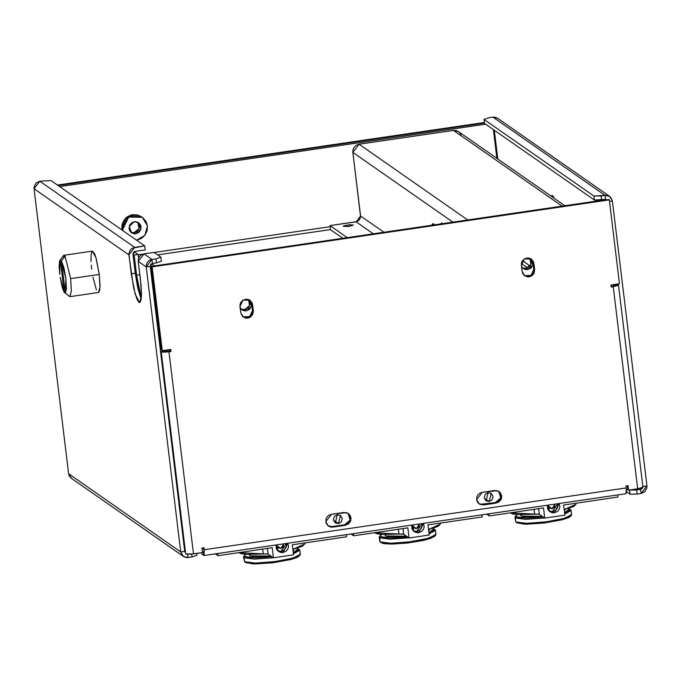<?xml version="1.0" encoding="UTF-8"?>
<svg xmlns="http://www.w3.org/2000/svg" width="681" height="681" viewBox="0 0 681 681"><rect width="100%" height="100%" fill="white"/><g stroke="black" fill="none" stroke-linecap="round" stroke-linejoin="round"><path stroke-width="1.02" d="M338.423 523.621L333.528 520.207L338.423 523.621L335.137 522.778L333.46 519.824L334.38 516.496L337.35 514.734L340.474 515.466L338.423 523.621L335.29 522.897L337.35 514.734L340.628 515.577L342.305 518.53L341.394 521.867L338.423 523.621M489.162 501.539L484.268 498.126L489.162 501.539L485.885 500.697L484.208 497.743L485.119 494.415L488.09 492.652L491.222 493.385L489.162 501.539L486.038 500.816L488.09 492.652L491.376 493.495L493.053 496.449L492.133 499.786L489.162 501.539M202.427 551.874L204.394 551.584L202.427 551.874M626.477 489.758L627.856 489.562L626.477 489.758M277.678 550.784L281.134 551.261L282.998 552.563L278.555 551.525L276.069 544.962L276.222 548.384L277.439 550.52L280.538 552.436L282.998 552.563L286.36 550.989L287.884 548.988L288.548 546.579L287.876 543.234L282.998 552.563L281.134 551.261L283.475 550.427L285.348 548.758L286.463 546.511L286.548 543.421L281.134 551.261L279.891 551.321M292.839 549.346L304.713 543.991L302.287 546.264L292.839 549.346M268.025 554.07L267.344 548.426L268.025 554.07L273.404 557.824L293.511 554.879L292.285 544.774L346.552 536.824L292.285 544.774L293.511 554.879L273.404 557.824L268.025 554.07L238.631 552.631L241.849 553.789L247.246 554.325L267.446 553.883M280.793 548.477L278.308 547.899L276.826 544.851L278.18 547.805L280.793 548.477L276.903 545.762L280.793 548.477L283.756 543.83L283.16 547.081L280.793 548.477M215.324 553.857L217.92 555.67L272.187 547.72L217.92 555.67L217.656 553.517L217.92 555.67L215.324 553.857M346.552 536.824L346.288 534.67L346.552 536.824M273.404 557.824L272.187 547.72L273.404 557.824M263.283 553.866L262.713 549.107L263.283 553.866M413.35 530.916L416.798 531.384L418.67 532.687L414.227 531.648L411.741 525.085L411.894 528.507L413.103 530.644L416.21 532.559L418.67 532.687L422.033 531.112L423.548 529.12L424.212 526.702L423.548 523.357L418.67 532.687L416.798 531.384L419.147 530.55L421.02 528.89L422.126 526.634L422.211 523.553L416.798 531.384L415.563 531.444M428.511 529.477L440.377 524.123L437.96 526.387L428.511 529.477M403.697 534.202L403.016 528.558L403.697 534.202L409.077 537.947L429.175 535.011L427.957 524.898L482.225 516.956L427.957 524.898L429.175 535.011L409.077 537.947L403.697 534.202L374.295 532.763L377.521 533.921L382.918 534.449L403.109 534.006M416.466 528.609L413.971 528.03L412.499 524.974L413.852 527.937L416.466 528.609L412.567 525.894L416.466 528.609L419.428 523.961L418.824 527.205L416.466 528.609M350.987 533.989L353.584 535.794L407.851 527.843L353.584 535.794L353.328 533.64L353.584 535.794L350.987 533.989M482.225 516.956L481.961 514.802L482.225 516.956M409.077 537.947L407.851 527.843L409.077 537.947M398.955 533.989L398.376 529.231L398.955 533.989M549.022 511.039L552.47 511.516L554.334 512.819L549.89 511.78L547.405 505.217L547.567 508.639L548.775 510.776L551.874 512.691L554.334 512.819L557.696 511.244L559.22 509.243L559.884 506.834L559.22 503.48L554.334 512.819L552.47 511.516L554.811 510.682L556.683 509.013L557.799 506.766L557.884 503.676L552.47 511.516L551.227 511.576M564.174 509.601L576.049 504.246L573.623 506.511L564.174 509.601M539.369 514.325L538.68 508.681L539.369 514.325L544.749 518.079L564.847 515.134L563.621 505.03L617.888 497.079L563.621 505.03L564.847 515.134L544.749 518.079L539.369 514.325L509.967 512.887L513.185 514.044L518.582 514.581L538.782 514.129M552.129 508.733L549.644 508.154L548.162 505.106L549.516 508.06L552.129 508.733L548.239 506.017L552.129 508.733L555.1 504.085L554.496 507.336L552.129 508.733M486.66 514.112L489.256 515.926L543.523 507.975L489.256 515.926L488.992 513.772L489.256 515.926L486.66 514.112M617.888 497.079L617.633 494.925L617.888 497.079M544.749 518.079L543.523 507.975L544.749 518.079M534.628 514.121L534.049 509.362L534.628 514.121M244.7 555.296L243.824 556.386L244.045 557.705L243.577 557.058L244.539 561.748L244.045 557.705L254.328 559.058L273.268 557.722L254.328 559.058L244.045 557.705L244.93 556.547L248.854 557.569L256.235 557.841L271.83 556.717L254.353 557.85L244.93 556.547L244.045 557.705L244.539 561.748L245.662 562.608L255.247 563.919L272.979 562.736L290.378 559.629L299.138 556.079L300.032 554.972L290.94 558.65L272.877 561.876L254.481 563.102L244.539 561.748L255.315 563.102L275.005 561.604L293.196 558.037L300.278 554.3L299.793 550.257L293.375 553.798L299.317 549.61L299.793 550.257M299.81 553.653L300.032 554.972M298.193 548.741L293.222 552.546L298.065 550.359L298.644 549.49L297.001 548.222L298.193 548.741M249.68 554.394L249.85 555.824L270.893 556.071L253.051 556.658L249.85 555.824L249.68 554.394M293.639 549.967L293.026 550.895L293.537 549.175M249.484 555.313L249.374 554.385M244.93 556.547L244.479 555.798L246.079 554.266L244.717 555.27L244.93 556.547M243.577 557.058L244.479 555.798M245.535 562.515L252.906 563.868L271.957 562.855L291.213 559.416L297.188 557.381L299.155 556.062M244.539 561.748L245.662 562.608L244.539 561.748M435.482 533.776L435.704 535.096L426.612 538.782L408.549 541.999L390.145 543.234L380.202 541.872L381.334 542.74L390.911 544.042L408.643 542.859L426.051 539.752L434.81 536.211L430.298 538.518L422.731 540.535L407.63 542.987L392.639 544.034L385.259 543.761L382.816 543.336L380.202 541.872L390.988 543.234L410.677 541.727L428.868 538.169L435.951 534.423L435.457 530.38L429.047 533.93L434.989 529.733L435.457 530.38M380.364 535.419L379.496 536.509L379.717 537.828L380.602 536.671L384.527 537.701L391.898 537.973L407.493 536.849L390.017 537.981L380.602 536.671L379.717 537.828L390 539.19L408.932 537.854L390 539.19L379.717 537.828L380.202 541.872L379.249 537.181L380.143 535.93M433.865 528.873L428.894 532.678L433.729 530.49L434.316 529.622L432.673 528.354L433.865 528.873M385.352 534.517L385.523 535.947L406.566 536.194L388.723 536.79L385.523 535.947L385.352 534.517M429.302 530.09L428.698 531.018L429.209 529.299M385.157 535.445L385.046 534.517M380.602 536.671L380.143 535.921L381.752 534.389L380.381 535.402L380.602 536.671M379.249 537.181L379.734 541.225L381.207 542.638M516.036 515.551L515.159 516.632L515.389 517.96L514.921 517.313L515.875 522.004L515.389 517.96L525.672 519.314L544.604 517.977L525.672 519.314L515.389 517.96L516.266 516.802L520.19 517.824L527.571 518.096L543.166 516.973L525.689 518.105L516.266 516.802L515.389 517.96L515.875 522.004L517.007 522.863L526.583 524.174L544.315 522.991L561.723 519.884L570.482 516.334L571.368 515.228L562.285 518.905L544.221 522.131L525.817 523.357L515.875 522.004L526.66 523.357L546.349 521.859L564.54 518.292L571.614 514.547L571.129 510.512L564.719 514.053L570.661 509.865L571.129 510.512M571.146 513.9L571.368 515.228M569.529 508.996L564.566 512.802L569.401 510.614L569.988 509.746L568.337 508.477L569.529 508.996M521.016 514.649L521.195 516.079L542.229 516.326L524.387 516.913L521.195 516.079L521.016 514.649M564.362 511.15L564.975 510.231L564.362 511.15M520.829 515.568L520.71 514.64M516.266 516.802L515.815 516.053L517.424 514.513L516.053 515.526L516.266 516.802M514.921 517.313L515.815 516.053M516.87 522.761L524.242 524.123L543.293 523.11L562.549 519.663L568.533 517.637L570.499 516.317M515.875 522.004L517.007 522.863L515.875 522.004M328.489 526.047L332.907 527.128L328.404 526.072L325.765 521.655L331.451 514.308L329.042 515.134L327.11 516.819L325.961 519.109L326.037 522.889L328.174 525.911L330.413 526.992L332.907 527.128L347.77 524.489L350.383 521.731L351.064 518.003L349.574 514.581L346.425 512.614L331.451 514.308L343.922 512.487L348.425 513.534L350.894 520.386L345.369 525.298L332.907 527.128L332.158 526.609L344.62 524.779L348.068 523.221L349.642 521.203L350.332 518.752L350.051 516.241L348.825 514.053M480.437 504.289L495.359 502.595L496.1 503.114L483.638 504.944L479.203 503.906L476.615 499.565L482.208 492.329L479.833 493.138L477.934 494.798L476.802 497.062L476.879 500.773L478.088 502.91L480.028 504.391L483.638 504.944L498.466 502.314L501.037 499.599L501.71 495.938L500.237 492.567L497.139 490.635L482.208 492.329L494.678 490.507L499.105 491.537L501.539 498.279L496.1 503.114L495.359 502.595L498.739 501.063L500.748 497.905L500.961 495.41L499.496 492.04M185.717 554.002L193.472 553.891L169.007 351.788L161.261 351.898L168.267 351.26L165.653 351.405L164.061 350.451L165.287 351.302L161.261 351.898L160.546 351.396L163.04 352.205L169.007 351.788L168.267 351.26L170.276 350.97L170.105 349.566L170.276 350.97L171.025 351.49L170.778 349.472L162.231 350.724L152.084 266.85L609.342 199.865L619.489 283.739L610.951 284.99L611.189 287.016L613.206 286.718L637.663 488.83L628.614 490.15L628.061 485.604L626.052 485.902L626.299 487.919L204.215 549.746L203.977 547.728L201.959 548.018L202.512 552.563L193.472 553.891L169.007 351.788L171.025 351.49L169.007 351.788L168.267 351.26L170.276 350.97L171.025 351.49L170.778 349.472L162.231 350.724L152.084 266.85L151.335 266.322L607.001 199.576L151.335 266.322L161.482 350.196L151.335 266.322L152.084 266.85L609.342 199.865L608.593 199.346L609.342 199.865L619.489 283.739L610.951 284.99L611.189 287.016L618.544 285.254L613.206 286.718L637.663 488.83L628.614 490.15L627.865 489.63L627.388 485.706L627.865 489.63L628.614 490.15L628.061 485.604L626.052 485.902L626.537 491.427L626.052 493.691L626.299 487.919L204.215 549.746L203.466 549.226L203.304 547.822L203.466 549.226L204.215 549.746L203.968 555.517L201.925 554.164L201.746 552.683L201.925 554.164L204.198 555.296L203.977 547.728L201.959 548.018L202.512 552.563L190.876 554.198L186.083 554.147M611.121 286.395L613.206 286.718L611.121 286.395M525.962 276.265L528.422 276.392L530.771 275.567L532.644 273.898L533.751 271.651L533.172 262.84L531.691 259.487M243.415 317.057L245.798 317.669L248.25 317.312L250.395 316.035L251.919 314.043L252.583 311.626L251.791 304.058L250.302 300.704M524.361 275.601L531.086 275.362L533.938 269.157L534.687 269.685L533.938 269.157L533.172 262.84L533.921 263.368L534.687 269.685L531.64 276.009L524.728 275.882L522.123 271.523L522.897 273.864L524.506 275.72L527.928 276.971L531.52 276.086L534.057 273.345L534.687 269.685L533.657 262.151L531.546 259.172L528.115 257.912L524.532 258.806L521.995 261.538L521.331 263.956L522.123 271.523L521.365 265.207L524.413 258.874L531.325 259.01L533.921 263.368L530.942 258.763M242.972 316.818L249.697 316.58L252.549 310.374L253.298 310.902L252.549 310.374L251.791 304.058L252.532 304.586L253.298 310.902L250.25 317.227L243.338 317.099L240.742 312.741L242.223 316.095L245.322 318.01L247.782 318.138L250.131 317.303L252.668 314.562L253.298 310.902L252.268 303.368L250.157 300.389L246.726 299.129L243.143 300.023L240.606 302.756L239.942 305.173L240.742 312.741L239.976 306.424L243.023 300.091L249.936 300.227L252.532 304.586L249.552 299.98M203.347 551.738L203.798 555.466L203.347 551.738M160.197 348.502L161.286 348.519L160.197 348.502M161.261 351.898L185.59 552.921L161.261 351.898M161.482 350.196L162.231 350.724L161.482 350.196M613.275 284.649L614.517 285.628L618.51 284.922L612.457 286.199L614.543 285.56L613.275 284.649M642.949 487.417L637.663 488.83L643.085 487.179M478.845 503.634L483.638 504.944L482.889 504.417L495.359 502.595L500.731 497.981L498.722 491.29M328.038 525.8L332.158 526.609L344.62 524.779L345.369 525.298L344.62 524.779L350.085 520.088L348.042 513.287M484.472 123.091L58.166 185.538L484.472 123.091M484.395 122.478L57.417 185.019L484.395 122.478M137.673 222.142L138.881 224.279L139.392 227.454L139.435 225.692L137.664 222.134M353.379 224.951L349.413 224.807L344.126 225.751L343.233 226.288L347.829 224.985L353.379 224.951L348.868 226.407L343.233 226.313L349.285 226.347L353.379 224.951M440.999 223.896L441.824 222.891L440.999 223.896M432.052 225.207L433.354 223.649L432.384 224.066L432.052 225.207M342.841 238.273L330.489 229.659L330.004 225.624L347.233 237.626L330.004 225.624L356.129 221.793L373.358 233.804L356.129 221.793L360.547 216.005L383.871 232.264L360.547 216.005L352.843 152.34L452.959 222.142L352.843 152.34L360.572 217.001L359.508 219.793L357.099 221.555L330.004 225.624L330.489 229.659L342.841 238.273M442.403 223.691L441.824 222.891L442.403 223.691M434.265 224.883L433.354 223.649L434.265 224.883M359.023 144.236L352.843 152.34L353.047 149.556L354.299 147.036L356.393 145.172L359.023 144.236L453.486 130.403L562.14 206.147L453.486 130.403L359.023 144.236L467.668 219.989L359.023 144.236M458.466 131.561L453.486 130.403L456.244 130.548L458.483 131.578L564.872 205.747M461.071 135.085L459.718 132.693M552.776 195.694L550.852 195.975L552.776 195.694L554.121 198.256L552.776 195.694M142.278 217.333L141.384 216.711L127.781 216.447L121.78 228.91L122.716 229.557L128.718 217.103L142.32 217.358L147.436 225.939L145.921 221.316L142.755 217.682L138.413 215.571L133.57 215.315L128.956 216.958L125.27 220.235L123.082 224.662L122.903 230.672L122.716 229.557L121.78 228.91L122.146 224.015L124.334 219.588L126.019 217.767L130.25 215.256L132.633 214.668L137.485 214.924L141.418 216.728M135.808 233.821L131.535 232.825L129.177 226.373L134.344 221.674L138.618 222.67L140.967 229.122L135.808 233.821L134.131 232.647L135.808 233.821L134.617 233.881L131.322 232.672L129.773 230.893L129.032 228.629L129.645 225.113L132.088 222.474L135.536 221.614L138.83 222.832L140.856 225.692L140.933 229.259L139.043 232.306L135.808 233.821M130.743 232.161L134.131 232.647L131.756 232.527M246.284 310.842L242.01 309.846L240.129 307.684L241.798 309.685L243.917 310.715L246.284 310.842L249.51 309.327L251.408 306.271L251.587 303.879L250.846 301.623L249.255 299.81L251.417 306.246L246.284 310.842L244.598 309.668L246.284 310.842M241.219 309.183L244.598 309.668L249.544 305.667L248.471 299.47M527.673 269.625L523.4 268.629L521.518 266.467L523.187 268.467L525.306 269.497L527.673 269.625L530.899 268.11L532.797 265.054L532.976 262.662L532.236 260.406L530.644 258.593L532.806 265.028L527.673 269.625L525.987 268.45L527.673 269.625M522.608 267.965L525.987 268.45L530.933 264.449L529.861 258.252M134.251 251.706L138.132 254.413L134.114 255L132.931 254.175L134.114 255L137.247 280.206L141.299 298.023L136.558 275.209L139.886 274.724L136.558 275.209L134.114 255L138.132 254.413L138.609 258.337L138.132 254.413L134.251 251.706M151.557 263.768L154.544 265.854L151.557 263.768M494.321 130.275L497.794 158.988L494.321 130.275M603.766 200.052L603.281 199.72L603.766 200.052M138.183 254.788L143.087 254.073L138.183 254.788M154.136 252.447L330.132 226.671L154.136 252.447M496.875 158.341L493.402 129.637L496.875 158.341M485.596 124.189L59.664 186.585L485.596 124.189M121.967 230.016L121.78 228.91L121.967 230.016M157.651 254.898L330.481 229.582L157.651 254.898M530.09 265.99L522.497 260.695L530.09 265.99M170.122 349.762L167.092 350.204M527.622 267.974L521.365 263.615L527.622 267.974M167.066 350.204L165.398 350.255L167.066 350.204M161.201 347.812L160.095 344.824L160.827 344.722L159.72 344.56L150.62 266.509L160.095 344.824L161.201 347.812M150.246 266.245L150.62 266.509L150.246 266.245M151.344 266.399L150.62 266.509L151.344 266.399M138.694 223.436L139.435 225.692L138.822 229.216L136.387 231.846L134.131 232.647L139.137 228.458L137.724 222.159M613.028 284.692L611.981 285.016L613.028 284.692M167.024 350.017L170.139 349.838M610.976 285.262L612.21 284.811M136.541 240.18L141.197 238.537L144.883 235.26L147.07 230.833L147.436 225.939L144.866 235.268L136.541 240.18M523.621 268.323L527.154 268.161L530.048 266.05L531.325 262.696L530.55 259.231M242.232 309.549L245.764 309.378L248.659 307.267L249.936 303.913L249.161 300.449M642.898 486.506L618.382 283.9L642.898 486.506L646.924 485.919L642.898 486.506L640.693 489.401L642.379 488.405L642.898 486.506M497.59 118.239L495.513 117.277L492.95 117.141L605.111 195.336L609.733 196.417L612.432 200.946L609.521 201.372L612.432 200.946L646.924 485.919L646.729 488.507L644.677 491.81L641.187 493.444L640.693 489.401L639.433 488.524L640.693 489.401L641.187 493.444L637.161 494.031L636.675 489.988L640.693 489.401L636.675 489.988L637.161 494.031L641.187 493.444L646.924 485.919L612.432 200.946L610.891 197.456L607.665 195.473L605.111 195.336L605.596 199.38L607.461 199.856M609.708 196.4L497.573 118.222L492.95 117.141L488.932 117.736L492.95 117.141L605.111 195.336L605.596 199.38L607.375 199.797M605.596 199.38L601.578 199.967L601.085 195.924L605.111 195.336L593.934 196.026L484.029 119.396L488.932 117.736L484.029 119.396L593.934 196.026L594.428 200.069L484.514 123.44L484.029 119.396L484.514 123.44L594.428 200.069L593.934 196.026L601.085 195.924L601.578 199.967L594.428 200.069L605.596 199.38M626.537 491.708L630.01 494.134L637.161 494.031L630.01 494.134L626.537 491.708M629.44 490.031L636.675 489.988L629.525 490.09L630.01 494.134L629.44 490.031M588.12 181.35L587.567 180.959L588.12 181.35M62.916 256.465L63.776 255.324L65.001 256.184L70.628 278.648L99.273 274.452L96.064 257.963L92.446 251.127L94.633 253.868L96.404 259.172L99.273 274.452L70.628 278.648L71.335 291.298L69.862 296.678L64.159 292.294L60.149 277.303L62.32 287.629L64.159 292.294L60.251 260.023L59.528 261.402L59.179 266.654L59.766 274.469L59.971 260.278L63.776 255.324L59.979 260.27M91.731 251.842L91.041 255.426L91.024 261.513M91.271 265.207L91.68 269.157M92.922 277.21L96.319 289.748M98.651 292.438L99.647 290.327L100.013 285.399L99.273 274.452L99.971 287.169L98.507 292.481L69.862 296.678M61.477 260.883L65.385 293.153L66.44 288.642L65.861 278.716L63.92 267.82L61.477 260.883L65.861 278.716L65.385 293.153L69.896 296.669L71.335 291.298L70.628 278.648L65.001 256.184L61.477 260.883L65.385 293.153L69.896 296.669L64.159 292.294L60.251 260.023L63.776 255.324L64.031 257.469L63.776 255.324L65.001 256.184L61.477 260.883M185.692 553.006L184.738 551.321L150.254 266.356L146.236 266.943L146.424 264.356L147.581 262.015L149.531 260.287L151.974 259.418L144.006 253.868L138.269 261.393L140.567 280.385L141.435 296.056L139.631 302.594L135.17 294.175L131.22 273.873L128.896 253.579L130.275 249.953L132.225 248.216L144.713 245.875L145.198 249.918L144.713 245.875L50.99 180.533L39.813 181.223L50.99 180.533L144.713 245.875L134.659 247.348L39.813 181.223L36.323 182.866L34.271 186.16L34.076 188.748L128.922 254.873L134.659 247.348L39.813 181.223L34.076 188.748L68.568 473.721L180.72 551.916L146.236 266.943L150.254 266.356L184.738 551.321L180.72 551.916L146.236 266.943L138.269 261.393L141.078 285.254L141.478 293.877L141.035 299.946L139.809 302.543L138.958 302.398L136.932 299.223L133.706 288.455L128.922 254.873L34.076 188.748L68.568 473.721L69.368 476.164L72.126 478.76M132.948 254.285L135.153 251.391L133.467 252.396L132.948 254.285L135.247 273.285L132.948 254.285M145.198 249.918L135.153 251.391L145.198 249.918M141.171 299.129L137.732 287.867L135.247 273.285L141.171 299.129M151.974 259.418L152.459 263.462L150.773 264.458L150.254 266.356L152.459 263.462L151.974 259.418L155.992 258.831L156.477 262.875L152.459 263.462L156.477 262.875L155.992 258.831L151.974 259.418L144.006 253.868L154.059 252.396L160.903 257.163L155.992 258.831L160.903 257.163L154.059 252.396L144.006 253.868L141.571 254.728L139.622 256.465L138.464 258.806L138.269 261.393L146.236 266.943L151.974 259.418M161.388 261.206L156.477 262.875L161.388 261.206L160.903 257.163L161.388 261.206M188.05 557.526L187.658 554.317L188.05 557.526L183.427 556.445L180.72 551.916L182.261 555.398L184.287 556.947L186.756 557.586L192.068 556.939L188.05 557.526M185.777 553.066L184.738 551.321L180.72 551.916L68.568 473.721L71.267 478.258L183.41 556.437M191.727 554.113L192.068 556.939L196.971 555.27L196.749 553.415L196.971 555.27L192.068 556.939L191.727 554.113M131.22 273.873L135.247 273.285L131.22 273.873M304.586 542.97L304.713 543.991M440.258 523.102L440.377 524.123M575.93 503.225L576.049 504.246M299.393 549.661L298.269 548.801M435.704 535.096L434.81 536.211M435.057 529.784L433.933 528.924M570.729 509.907L569.605 509.047M564.881 509.431L564.975 510.231M203.977 555.517L626.052 493.691M160.069 347.455L161.252 348.28M552.478 195.6L550.691 195.864M63.81 255.324L92.446 251.127"/></g></svg>
